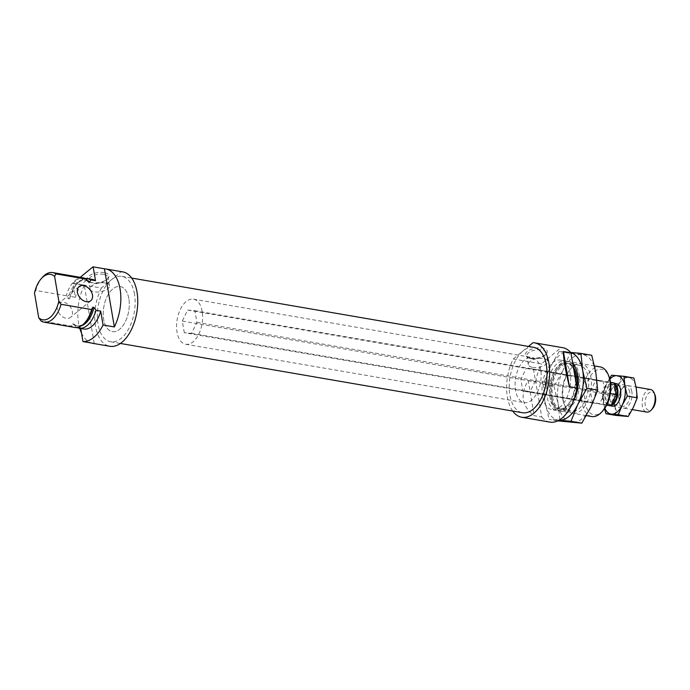 <?xml version="1.0" encoding="UTF-8"?>
<svg xmlns="http://www.w3.org/2000/svg" width="690" height="690" viewBox="0 0 690 690"><rect width="100%" height="100%" fill="white"/><g stroke="black" fill="none" stroke-linecap="round" stroke-linejoin="round"><path stroke-width="0.52" stroke-dasharray="3.45 2.59" d="M128.832 298.71A22.882 12.627 -80.2 0 0 120.138 286.522A22.882 12.627 -80.2 0 0 103.811 306.929A22.882 12.627 -80.2 0 0 112.367 331.623A22.882 12.627 -80.2 0 0 125.304 321.773A22.882 12.627 -80.2 0 0 128.832 298.71A22.882 12.627 -80.2 0 0 120.138 286.522A22.882 12.627 -80.2 0 0 103.811 306.929A22.882 12.627 -80.2 0 0 112.367 331.623A22.882 12.627 -80.2 0 0 125.304 321.773A22.882 12.627 -80.2 0 0 128.832 298.71M134.481 294.052A33.18 18.311 -80.2 0 0 121.888 276.38A33.18 18.311 -80.2 0 0 98.213 305.963A33.18 18.311 -80.2 0 0 110.624 341.774A33.18 18.311 -80.2 0 0 129.384 327.491A33.18 18.311 -80.2 0 0 134.481 294.052M540.701 369.676A22.882 12.627 -80.2 0 0 532.007 357.489A22.882 12.627 -80.2 0 0 515.68 377.896A22.882 12.627 -80.2 0 0 524.236 402.589A22.882 12.627 -80.2 0 0 537.182 392.739A22.882 12.627 -80.2 0 0 540.701 369.676M533.758 347.346A33.18 18.311 -80.2 0 0 510.082 376.93A33.18 18.311 -80.2 0 0 522.494 412.741M512.696 411.05A37.76 20.829 99.8 0 1 513.231 358.99L528.471 346.432M533.422 369.047L535.406 380.673L530.11 391.67L522.83 391.04L520.846 379.405L526.134 368.408L533.422 369.047L603 381.035L604.992 392.662L535.406 380.673M604.992 392.662L599.696 403.659L530.11 391.67M599.696 403.659L592.417 403.029L522.83 391.04M592.417 403.029L590.433 391.394L520.846 379.405M528.204 380.526L535.725 381.82L541.745 417.002L534.215 415.699C521.838 406.332 519.837 394.602 528.204 380.526L534.215 415.699M532.585 367.33A9.798 4.407 170.3 0 0 542.866 366.079A9.798 4.407 170.3 0 0 547.636 361.241A9.798 4.407 170.3 0 0 537.225 358.541A9.798 4.407 170.3 0 0 528.307 364.544A9.798 4.407 170.3 0 0 532.585 367.33M531.11 358.697A9.798 4.407 170.3 0 0 545.212 355.022A9.798 4.407 170.3 0 0 546.161 352.607A9.798 4.407 170.3 0 0 535.75 349.916A9.798 4.407 170.3 0 0 526.832 355.911A9.798 4.407 170.3 0 0 528.523 357.877A9.798 4.407 170.3 0 0 531.11 358.697M530.187 358.136A11.118 5.003 170.3 0 0 546.187 353.97A11.118 5.003 170.3 0 0 542.711 348.122A11.118 5.003 170.3 0 0 528.592 350.537A11.118 5.003 170.3 0 0 527.255 357.204A11.118 5.003 170.3 0 0 530.187 358.136M513.231 358.99L541.443 363.854L561.246 347.536A37.76 20.829 99.8 0 1 562.747 347.691M533.034 342.671L561.246 347.536M590.433 391.394L595.72 380.397L603 381.035M603.069 410.507A23.063 12.731 99.8 0 1 585.034 402.477A23.063 12.731 99.8 0 1 592.52 373.368A23.063 12.731 99.8 0 1 608.942 376.412M591.71 416.536A25.168 13.886 99.8 0 1 582.153 403.132A25.168 13.886 99.8 0 1 586.026 377.758A25.168 13.886 99.8 0 1 600.257 366.925M551.629 397.871A25.168 13.886 99.8 0 1 559.607 366.312A25.168 13.886 99.8 0 1 569.733 361.663A25.168 13.886 99.8 0 1 579.143 388.832A25.168 13.886 99.8 0 1 561.186 411.274A25.168 13.886 99.8 0 1 553.199 403.512A25.168 13.886 99.8 0 1 551.629 397.871M576.736 386.754A23.227 12.817 99.8 0 1 559.918 409.084A23.227 12.817 99.8 0 1 552.543 401.916A23.227 12.817 99.8 0 1 551.094 396.716A23.227 12.817 99.8 0 1 558.46 367.598A23.227 12.817 99.8 0 1 567.801 363.311A23.227 12.817 99.8 0 1 573.39 367.166M575.865 381.665A23.227 12.817 99.8 0 1 568.034 404.59A23.227 12.817 99.8 0 1 558.693 408.877A23.227 12.817 99.8 0 1 549.878 396.509A23.227 12.817 99.8 0 1 553.449 373.092A23.227 12.817 99.8 0 1 566.576 363.095A23.227 12.817 99.8 0 1 573.951 370.263M575.322 378.508A25.168 13.886 99.8 0 1 566.887 405.875A25.168 13.886 99.8 0 1 556.761 410.516A25.168 13.886 99.8 0 1 547.205 397.112A25.168 13.886 99.8 0 1 551.077 371.738A25.168 13.886 99.8 0 1 565.308 360.905A25.168 13.886 99.8 0 1 573.295 368.667A25.168 13.886 99.8 0 1 573.951 370.495M542.504 396.302A25.168 13.886 99.8 0 1 546.377 370.927A25.168 13.886 99.8 0 1 560.608 360.094A25.168 13.886 99.8 0 1 570.026 387.263A25.168 13.886 99.8 0 1 552.06 409.705A25.168 13.886 99.8 0 1 542.504 396.302M549.921 422.108A37.76 20.829 99.8 0 1 541.745 417.002M535.725 381.82A37.76 20.829 99.8 0 1 541.443 363.854M595.72 380.397L526.134 368.408M570.604 352.418L559.064 351.512L569.888 353.375L591.735 355.272M572.838 363.966A25.168 13.886 -80.2 0 0 555.993 368.632A25.168 13.886 -80.2 0 0 550.025 397.595A25.168 13.886 -80.2 0 0 569.707 406.358A25.168 13.886 -80.2 0 0 573.502 400.787M570.777 352.616A34.328 18.941 -80.2 0 0 568.819 352.262A34.328 18.941 -80.2 0 0 549.956 367.805A34.328 18.941 -80.2 0 0 544.996 401.744A34.328 18.941 -80.2 0 0 558.9 420.132A34.328 18.941 -80.2 0 0 559.141 420.15L549.154 419.391L557.779 420.874M559.064 351.512L549.956 367.805L543.185 384.503L544.996 401.744L549.154 419.391M543.185 384.503L554.01 386.365L563.118 370.073A34.328 18.941 -80.2 0 0 558.167 404.012A34.328 18.941 -80.2 0 0 572.07 422.401A34.328 18.941 -80.2 0 0 590.925 406.859A34.328 18.941 -80.2 0 0 595.884 372.919A34.328 18.941 -80.2 0 0 581.981 354.531A34.328 18.941 -80.2 0 0 563.118 370.073L569.888 353.375M563.195 399.864A25.168 13.886 -80.2 0 0 564.765 405.504A25.168 13.886 -80.2 0 0 583.938 407.341A25.168 13.886 -80.2 0 0 589.864 372.997A25.168 13.886 -80.2 0 0 571.173 368.305A25.168 13.886 -80.2 0 0 563.195 399.864M554.01 386.365L558.167 404.012L559.978 421.254M562.686 398.76A23.313 12.86 -80.2 0 0 564.144 403.986A23.313 12.86 -80.2 0 0 571.536 411.18A23.313 12.86 -80.2 0 0 588.173 390.385A23.313 12.86 -80.2 0 0 579.453 365.226A23.313 12.86 -80.2 0 0 570.078 369.53A23.313 12.86 -80.2 0 0 562.686 398.76M552.578 397.017A23.313 12.86 -80.2 0 0 561.427 409.437A23.313 12.86 -80.2 0 0 570.803 405.134A23.313 12.86 -80.2 0 0 576.745 370.677A23.313 12.86 -80.2 0 0 569.345 363.483A23.313 12.86 -80.2 0 0 556.166 373.523A23.313 12.86 -80.2 0 0 552.578 397.017M57.296 308.939A9.151 6.426 -129.5 0 1 59.004 303.177A9.151 6.426 -129.5 0 1 66.801 303.514A9.151 6.426 -129.5 0 1 72.347 311.535A9.151 6.426 -129.5 0 1 70.647 317.297A9.151 6.426 -129.5 0 1 62.842 316.96A9.151 6.426 -129.5 0 1 57.296 308.939M80.721 328.492L80.583 327.716L75.883 326.905L73.839 324.007L72.614 323.791L71.467 326.146L40.943 320.885M34.5 293.026L35.742 290.464L66.266 295.725L68.31 298.623L69.535 298.839L70.682 296.484L75.391 297.295L73.019 283.435L84.301 285.384L94.237 343.517M72.614 323.791A23.227 12.817 -80.2 0 0 76.581 325.809A23.227 12.817 -80.2 0 0 85.922 321.523M71.467 326.146A25.168 13.886 -80.2 0 0 74.649 327.448M75.883 326.905A25.168 13.886 -80.2 0 0 76.918 327.509M73.839 324.007A23.227 12.817 -80.2 0 0 77.797 326.016A23.227 12.817 -80.2 0 0 81.48 325.714M84.301 285.384A37.76 20.829 -80.2 0 0 79.755 328.328M81.489 332.985A37.76 20.829 -80.2 0 0 91.623 343.068M122.665 271.869A37.76 20.829 -80.2 0 0 121.164 271.713L101.361 288.032L73.149 283.167A37.76 20.829 -80.2 0 0 73.019 283.435M101.361 288.032A37.76 20.829 -80.2 0 0 109.848 346.285M121.164 271.713L92.952 266.849M80.583 327.716A25.168 13.886 -80.2 0 0 83.775 329.018M80.238 277.328L73.149 283.167M92.322 279.407A25.168 13.886 -80.2 0 0 75.391 297.295M85.353 278.544A25.168 13.886 -80.2 0 0 77.496 283.245A25.168 13.886 -80.2 0 0 70.682 296.484M83.197 277.837A25.168 13.886 -80.2 0 0 66.266 295.725M42.547 277.225A25.168 13.886 -80.2 0 0 35.742 290.464M88.432 282.046A23.227 12.817 -80.2 0 0 84.465 280.028A23.227 12.817 -80.2 0 0 68.31 298.623M87.613 280.865A23.227 12.817 -80.2 0 0 85.689 280.244A23.227 12.817 -80.2 0 0 76.349 284.53A23.227 12.817 -80.2 0 0 69.535 298.839M104.207 272.567A11.118 5.003 170.3 0 0 90.261 275.112A11.118 5.003 170.3 0 0 89.053 281.701A11.118 5.003 170.3 0 0 107.985 278.467A11.118 5.003 170.3 0 0 104.207 272.567M103.681 274.327A9.798 4.407 170.3 0 0 93.409 275.569A9.798 4.407 170.3 0 0 88.639 280.416A9.798 4.407 170.3 0 0 90.33 282.382A9.798 4.407 170.3 0 0 107.019 279.528A9.798 4.407 170.3 0 0 107.959 277.113A9.798 4.407 170.3 0 0 103.681 274.327M105.156 282.952A9.798 4.407 170.3 0 0 94.884 284.202A9.798 4.407 170.3 0 0 90.114 289.041A9.798 4.407 170.3 0 0 100.516 291.732A9.798 4.407 170.3 0 0 109.434 285.738A9.798 4.407 170.3 0 0 105.156 282.952M654.922 394.784A9.332 5.149 -80.2 0 0 647.807 394.102A9.332 5.149 -80.2 0 0 645.607 406.841A9.332 5.149 -80.2 0 0 652.542 408.584M650.584 389.531A11.445 6.314 -80.2 0 0 642.416 399.734A11.445 6.314 -80.2 0 0 646.694 412.077M614.531 389.41A10.065 5.555 -80.2 0 0 610.702 384.054A10.065 5.555 -80.2 0 0 603.517 393.033A10.065 5.555 -80.2 0 0 607.286 403.892A10.065 5.555 -80.2 0 0 612.979 399.562A10.065 5.555 -80.2 0 0 614.531 389.41M614.661 385.175A10.065 5.555 -80.2 0 0 613.151 384.477A10.065 5.555 -80.2 0 0 605.967 393.455A10.065 5.555 -80.2 0 0 609.727 404.314A10.065 5.555 -80.2 0 0 611.745 404.03M614.367 383.442A11.445 6.314 -80.2 0 0 613.384 383.123A11.445 6.314 -80.2 0 0 605.372 392.507A11.445 6.314 -80.2 0 0 608.623 405.401M184.308 332.709L182.324 321.083L187.611 310.086L194.891 310.716L196.883 322.342L191.587 333.339L184.308 332.709L606.639 405.228M182.324 321.083L601.715 393.343L603.707 404.97M191.587 333.339L606.812 404.883M196.883 322.342L610.357 393.585M194.891 310.716L610.503 382.329M187.611 310.086L607.01 382.346L601.715 393.343M614.29 382.976L607.01 382.346M202.17 311.354A22.882 12.627 -80.2 0 0 193.485 299.167A22.882 12.627 -80.2 0 0 177.158 319.574A22.882 12.627 -80.2 0 0 185.714 344.267A22.882 12.627 -80.2 0 0 198.651 334.417A22.882 12.627 -80.2 0 0 202.17 311.354M604.578 408.609L602.551 393.921L612.504 395.637L617.671 386.4L621.5 376.938L628.357 377.594A19.449 10.729 -80.2 0 0 617.671 386.4A19.449 10.729 -80.2 0 0 614.859 405.634L612.504 395.637M615.885 415.406L614.859 405.634A19.449 10.729 -80.2 0 0 622.734 416.053A19.449 10.729 -80.2 0 0 633.42 407.247A19.449 10.729 -80.2 0 0 636.232 388.013A19.449 10.729 -80.2 0 0 628.357 377.594L633.877 378.017M609.632 378.37L606.381 384.459L602.551 393.921M611.547 375.222L621.5 376.938M614.747 383.657A11.445 6.314 -80.2 0 0 608.037 393.809A11.445 6.314 -80.2 0 0 610.961 405.616M609.865 379.164A19.449 10.729 -80.2 0 0 606.381 384.459A19.449 10.729 -80.2 0 0 603.577 403.693A19.449 10.729 -80.2 0 0 604.854 408.213M631.833 391.644A11.445 6.314 -80.2 0 0 622.889 387.659A11.445 6.314 -80.2 0 0 619.974 404.573A11.445 6.314 -80.2 0 0 628.124 406.082A11.445 6.314 -80.2 0 0 631.833 391.644M629.711 392.127A9.893 5.46 -80.2 0 0 625.951 386.857A9.893 5.46 -80.2 0 0 621.975 388.686A9.893 5.46 -80.2 0 0 619.456 403.305A9.893 5.46 -80.2 0 0 622.596 406.358A9.893 5.46 -80.2 0 0 628.185 402.098A9.893 5.46 -80.2 0 0 629.711 392.127M620.966 390.618A9.893 5.46 -80.2 0 0 620.353 388.401A9.893 5.46 -80.2 0 0 617.214 385.348A9.893 5.46 -80.2 0 0 610.15 394.171A9.893 5.46 -80.2 0 0 613.85 404.849A9.893 5.46 -80.2 0 0 617.835 403.02A9.893 5.46 -80.2 0 0 620.966 390.618M185.714 344.267L524.236 402.589M193.485 299.167L532.007 357.489M110.624 341.774L120.422 343.465M121.888 276.38L131.687 278.07M547.636 361.241L546.161 352.607M528.307 364.544L526.832 355.911M545.212 355.022L546.187 353.97M528.523 357.877L527.255 357.204M594.495 365.933L569.733 361.663M586.336 415.613L561.186 411.274M552.543 401.916L553.199 403.512M558.46 367.598L559.607 366.312M567.801 363.311L566.576 363.095M559.918 409.084L558.693 408.877M573.89 370.125L573.295 368.667M568.034 404.59L566.887 405.875M565.308 360.905L560.608 360.094M556.761 410.516L552.06 409.705M564.144 403.986L564.765 405.504M570.078 369.53L571.173 368.305M561.427 409.437L571.536 411.18M569.345 363.483L579.453 365.226M576.745 370.677L576.116 369.159M570.803 405.134L569.707 406.358M79.117 286.591L59.004 303.177M90.761 300.719L70.647 317.297M84.465 280.028L85.689 280.244M76.581 325.809L77.797 326.016M76.349 284.53L77.496 283.245M107.019 279.528L107.985 278.467M90.33 282.382L89.053 281.701M109.434 285.738L107.959 277.113M90.114 289.041L88.639 280.416M607.286 403.892L609.727 404.314M610.702 384.054L613.151 384.477M612.315 406.16L632.247 409.593M613.384 383.123L614.341 383.286M616.205 383.606L636.059 387.03M619.456 403.305L619.974 404.573M621.975 388.686L622.889 387.659M613.85 404.849L622.596 406.358M617.214 385.348L625.951 386.857M620.353 388.401L619.836 387.133M617.835 403.02L616.92 404.047"/><path stroke-width="1.03" d="M120.422 343.465L522.494 412.741A33.18 18.311 -80.2 0 0 541.253 398.458A33.18 18.311 -80.2 0 0 546.359 365.01A33.18 18.311 -80.2 0 0 533.758 347.346L131.687 278.07M528.471 346.432L533.034 342.671A37.76 20.829 99.8 0 1 534.534 342.835A37.76 20.829 99.8 0 1 548.654 383.58A37.76 20.829 99.8 0 1 521.718 417.252A37.76 20.829 99.8 0 1 512.696 411.05M569.423 386.685L576.943 387.978L570.932 352.806L563.411 351.503L569.423 386.685C565.352 370.461 563.351 358.731 563.411 351.503M594.495 365.933L600.257 366.925A25.168 13.886 99.8 0 1 608.244 374.687L608.942 376.412A23.063 12.731 99.8 0 1 603.069 410.507L601.835 411.896A25.168 13.886 99.8 0 1 591.71 416.536L586.336 415.613M608.244 374.687A25.168 13.886 99.8 0 1 601.835 411.896M573.39 367.166A23.227 12.817 99.8 0 1 576.736 386.754M573.89 370.125L573.951 370.263A23.227 12.817 99.8 0 1 575.865 381.665M573.951 370.495A25.168 13.886 99.8 0 1 575.322 378.508M576.943 387.978A37.76 20.829 99.8 0 1 549.921 422.108L521.718 417.252M534.534 342.835L562.747 347.691A37.76 20.829 99.8 0 1 570.932 352.806M558.9 420.132L570.992 421.288L577.763 404.59A34.328 18.941 -80.2 0 0 582.714 370.651L580.902 353.409L591.735 355.272L595.884 372.919L597.695 390.161L590.925 406.859L581.817 423.151L557.779 420.874M570.777 352.616A34.328 18.941 -80.2 0 1 582.714 370.651L586.871 388.298L597.695 390.161M559.141 420.15A34.328 18.941 -80.2 0 0 577.763 404.59L586.871 388.298M570.992 421.288L581.817 423.151M580.902 353.409L570.604 352.418M573.502 400.787A25.168 13.886 -80.2 0 0 576.116 369.159A25.168 13.886 -80.2 0 0 572.838 363.966M91.623 343.068A37.76 20.829 -80.2 0 0 92.917 343.37A37.76 20.829 -80.2 0 0 94.237 343.517L82.955 341.576L80.721 328.492M44.126 322.187L74.649 327.448A25.168 13.886 -80.2 0 0 84.775 322.808A25.168 13.886 -80.2 0 0 91.58 309.56L61.056 304.299A25.168 13.886 -80.2 0 1 44.126 322.187A25.168 13.886 -80.2 0 1 40.943 320.885L38.726 317.728L34.5 293.026A23.063 12.731 -80.2 0 1 41.305 278.613L42.547 277.225A25.168 13.886 -80.2 0 1 52.673 272.576L83.197 277.837A25.168 13.886 -80.2 0 1 86.379 279.148L55.856 273.887A25.168 13.886 -80.2 0 0 52.673 272.576M84.775 322.808L85.922 321.523A23.227 12.817 -80.2 0 0 92.727 307.214L91.58 309.56M76.918 327.509A25.168 13.886 -80.2 0 0 79.065 328.207A25.168 13.886 -80.2 0 0 95.996 310.319L93.952 307.421L92.727 307.214M81.48 325.714A23.227 12.817 -80.2 0 0 93.952 307.421M92.46 294.949A9.151 6.426 50.5 0 0 86.923 286.937A9.151 6.426 50.5 0 0 79.117 286.591A9.151 6.426 50.5 0 0 79.98 297.744A9.151 6.426 50.5 0 0 90.761 300.719A9.151 6.426 50.5 0 0 92.46 294.949M79.755 328.328A37.76 20.829 -80.2 0 0 81.489 332.985M92.917 343.37L109.848 346.285A37.76 20.829 -80.2 0 0 136.784 312.613A37.76 20.829 -80.2 0 0 122.665 271.869L105.743 268.953A37.76 20.829 -80.2 0 0 104.414 268.798L93.133 266.858A37.76 20.829 -80.2 0 0 92.952 266.849L80.238 277.328M82.955 341.576A37.76 20.829 -80.2 0 0 103.069 324.99L114.359 326.939A37.76 20.829 -80.2 0 0 105.743 268.953M79.065 328.207L83.775 329.018A25.168 13.886 -80.2 0 0 100.706 311.13L103.069 324.99M93.133 266.858L95.505 280.718A25.168 13.886 -80.2 0 0 92.322 279.407L87.613 278.596A25.168 13.886 -80.2 0 0 85.353 278.544M100.706 311.13L95.996 310.319M95.505 280.718L90.804 279.907A25.168 13.886 -80.2 0 0 87.613 278.596M90.804 279.907L89.648 282.253L88.432 282.046L86.379 279.148M89.648 282.253A23.227 12.817 -80.2 0 0 87.613 280.865M38.726 317.728A23.063 12.731 -80.2 0 0 58.84 301.151L61.056 304.299M55.856 273.887L54.614 276.44A23.063 12.731 -80.2 0 0 41.305 278.613M54.614 276.44L58.84 301.151M114.359 326.939L104.414 268.798M632.247 409.593L646.694 412.077A11.445 6.314 -80.2 0 0 651.3 409.972L652.542 408.584A9.332 5.149 -80.2 0 0 655.5 396.871A9.332 5.149 -80.2 0 0 654.922 394.784L654.215 393.059A11.445 6.314 -80.2 0 0 650.584 389.531L636.059 387.03M651.3 409.972A11.445 6.314 -80.2 0 0 654.931 395.62A11.445 6.314 -80.2 0 0 654.215 393.059M611.745 404.03A10.065 5.555 -80.2 0 0 616.972 389.833A10.065 5.555 -80.2 0 0 614.661 385.175M608.623 405.401A11.445 6.314 -80.2 0 0 609.494 405.668A11.445 6.314 -80.2 0 0 615.963 400.743A11.445 6.314 -80.2 0 0 617.723 389.212A11.445 6.314 -80.2 0 0 614.367 383.442M606.812 404.883L610.986 405.599L616.274 394.602L614.29 382.976L610.503 382.329M606.639 405.228L610.986 405.599M610.357 393.585L616.274 394.602M604.578 408.609L605.923 413.69L615.885 415.406L628.262 416.484L618.3 414.768L622.139 405.306A19.449 10.729 -80.2 0 0 624.95 386.072A19.449 10.729 -80.2 0 0 617.067 375.653A19.449 10.729 -80.2 0 0 609.865 379.164M605.923 413.69L611.452 414.112A19.449 10.729 -80.2 0 0 622.139 405.306L627.296 396.069L624.95 386.072L623.924 376.3L611.547 375.222L609.632 378.37M604.854 408.213A19.449 10.729 -80.2 0 0 611.452 414.112L618.3 414.768M610.961 405.616A11.445 6.314 -80.2 0 0 616.92 404.047A11.445 6.314 -80.2 0 0 620.552 389.703A11.445 6.314 -80.2 0 0 619.836 387.133A11.445 6.314 -80.2 0 0 614.747 383.657M627.296 396.069L637.258 397.785L633.42 407.247L628.262 416.484M637.258 397.785L636.232 388.013L633.877 378.017L623.924 376.3M609.494 405.668L612.315 406.16M614.341 383.286L616.205 383.606"/></g></svg>
